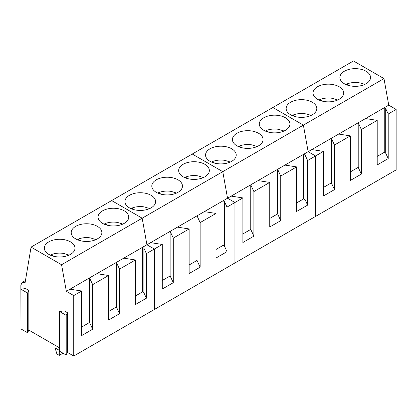 <?xml version="1.0" encoding="UTF-8"?>
<svg xmlns="http://www.w3.org/2000/svg" width="417" height="417" viewBox="0 0 417 417"><rect width="100%" height="100%" fill="white"/><g stroke="black" fill="none" stroke-linecap="round" stroke-linejoin="round"><path stroke-width="0.63" d="M364.635 84.474A14.616 8.439 0 0 0 359.329 82.832A14.616 8.439 0 0 0 346.584 84.114L346.584 84.807M349.227 85.641L346.584 84.114M337.77 99.986L332.464 98.339A14.616 8.439 0 0 0 319.719 99.627L319.719 100.32M322.362 101.154L319.719 99.627M310.9 115.499A14.616 8.439 0 0 0 305.593 113.851A14.616 8.439 0 0 0 292.849 115.139L292.849 115.832M295.491 116.666L292.849 115.139M284.034 131.011L278.728 129.364A14.616 8.439 0 0 0 265.983 130.651L265.983 131.345M268.626 132.179L265.983 130.651M257.164 146.523L251.858 144.876A14.616 8.439 0 0 0 239.118 146.164L239.118 146.857M241.756 147.686L239.118 146.164M230.299 162.036L224.992 160.389A14.616 8.439 0 0 0 212.248 161.676L212.248 162.369M214.891 163.198L212.248 161.676M203.428 177.548L198.122 175.901A14.616 8.439 0 0 0 185.383 177.189L185.383 177.882M188.025 178.711L185.383 177.189M176.563 193.055L171.257 191.413A14.616 8.439 0 0 0 158.512 192.701L158.512 193.394M161.155 194.223L158.512 192.701M149.698 208.568L144.386 206.926A14.616 8.439 0 0 0 131.647 208.208L131.647 208.901M134.29 209.735L131.647 208.208M122.827 224.08L117.521 222.438A14.616 8.439 0 0 0 104.776 223.72L104.776 224.414M107.419 225.248L104.776 223.72M95.962 239.593L90.651 237.951A14.616 8.439 0 0 0 77.911 239.233L77.911 239.926M80.554 240.76L77.911 239.233M69.092 255.105L63.785 253.458A14.616 8.439 0 0 0 51.041 254.745L51.041 255.439M53.684 256.273L51.041 254.745M55.044 345.24L55.044 347.898L59.271 350.337L59.271 347.684M55.044 347.898L56.91 354.002L59.271 355.367L59.271 350.337L59.6 350.15M59.271 355.367L62.435 353.543L62.607 352.964M365.537 118.558L311.801 149.578L323.477 151.387L315.549 155.968L315.549 216.428L396.15 169.891L396.15 109.431L388.743 105.157L365.537 118.558L377.213 120.362L361.351 129.52L358.219 122.78L358.219 167.363L350.348 171.908M361.351 129.52L361.351 174.103L358.219 167.363M396.15 109.431L388.217 114.013L388.217 158.59L385.704 153.169L385.704 108.592L384.25 107.753L384.25 152.335L385.704 153.169M377.213 120.362L377.213 164.944L388.217 158.59M338.667 134.065L350.348 135.874L350.348 180.457L361.351 174.103M350.348 135.874L334.481 145.033L334.481 189.615L331.353 182.875L323.477 187.421M323.477 151.387L323.477 195.969L334.481 189.615M388.743 105.157L383.984 78.589L303.383 125.126L272.859 107.503L31.051 247.109L25.083 282.747L22.091 282.45L20.85 285.192L20.991 325.578M311.801 149.578L308.142 151.689L303.383 125.126L222.777 171.658L192.253 154.04L222.777 171.658L142.176 218.195L111.652 200.572L142.176 218.195L61.57 264.732L31.051 247.109M388.217 114.013L385.704 108.592M384.25 152.335L377.213 156.396M334.481 145.033L331.353 138.293L331.353 182.875M284.931 165.09L231.195 196.115L242.876 197.924L234.943 202.5L234.943 262.96L315.549 216.428L315.549 155.968L308.142 151.689L284.931 165.09L296.612 166.899L280.745 176.057L277.618 169.312L277.618 213.895L269.747 218.44M383.984 78.589L353.46 60.965L272.859 107.503L303.383 125.126L308.142 151.689L315.549 155.968L307.616 160.545L307.616 205.128L305.098 199.707L305.098 155.124L303.649 154.285L303.649 198.867L305.098 199.707M297.159 100.017A15.335 8.851 0 0 0 286.145 108.514A15.335 8.851 0 0 0 305.797 117.01A15.335 8.851 0 0 0 316.811 108.514A15.335 8.851 0 0 0 297.159 100.017M324.03 84.51A15.335 8.851 0 0 0 313.011 93.001A15.335 8.851 0 0 0 332.662 101.498A15.335 8.851 0 0 0 343.681 93.001A15.335 8.851 0 0 0 324.03 84.51M350.895 68.998A15.335 8.851 0 0 0 339.881 77.489A15.335 8.851 0 0 0 359.532 85.985A15.335 8.851 0 0 0 370.546 77.489A15.335 8.851 0 0 0 350.895 68.998M280.745 176.057L280.745 220.64L277.618 213.895M296.612 166.899L296.612 211.482L307.616 205.128M258.066 180.603L269.747 182.411L269.747 226.994L280.745 220.64M269.747 182.411L253.88 191.57L253.88 236.152L250.753 229.407L242.876 233.953M242.876 197.924L242.876 242.506L253.88 236.152M231.195 196.115L227.541 198.226L222.777 171.658L227.541 198.226L204.33 211.627L216.011 213.436L200.144 222.595L197.017 215.85L197.017 260.432L189.141 264.977M307.616 160.545L305.098 155.124M303.649 198.867L296.612 202.933M253.88 191.57L250.753 184.825L250.753 229.407M204.33 211.627L150.594 242.652L162.276 244.456L154.342 249.038L154.342 309.497L234.943 262.96L234.943 202.5L227.541 198.226L234.943 202.5L227.01 207.082L227.01 251.665L224.497 246.244L224.497 201.661L223.043 200.822L223.043 245.405L224.497 246.244M216.559 146.555A15.335 8.851 0 0 0 205.545 155.051A15.335 8.851 0 0 0 225.19 163.542A15.335 8.851 0 0 0 236.21 155.051A15.335 8.851 0 0 0 216.559 146.555M243.429 131.042A15.335 8.851 0 0 0 232.41 139.539A15.335 8.851 0 0 0 252.061 148.035A15.335 8.851 0 0 0 263.075 139.539A15.335 8.851 0 0 0 243.429 131.042M270.294 115.53A15.335 8.851 0 0 0 259.28 124.026A15.335 8.851 0 0 0 278.926 132.523A15.335 8.851 0 0 0 289.945 124.026A15.335 8.851 0 0 0 270.294 115.53M200.144 222.595L200.144 267.177L197.017 260.432M216.011 213.436L216.011 258.014L227.01 251.665M177.465 227.14L189.141 228.943L189.141 273.526L200.144 267.177M189.141 228.943L173.279 238.107L173.279 282.69L170.146 275.945L162.276 280.49M162.276 244.456L162.276 289.038L173.279 282.69M150.594 242.652L146.935 244.763L142.176 218.195L146.935 244.763L123.729 258.165L135.405 259.968L119.543 269.127L116.411 262.387L116.411 306.969L108.54 311.515M227.01 207.082L224.497 201.661M223.043 245.405L216.011 249.465M173.279 238.107L170.146 231.362L170.146 275.945M123.729 258.165L69.993 289.184L81.669 290.993L73.741 295.575L73.741 356.035L154.342 309.497L154.342 249.038L146.935 244.763L154.342 249.038L146.409 253.619L146.409 298.197L143.891 292.776L143.891 248.198L142.442 247.359L142.442 291.942L143.891 292.776M135.958 193.092A15.335 8.851 0 0 0 124.938 201.583A15.335 8.851 0 0 0 144.59 210.079A15.335 8.851 0 0 0 155.609 201.583A15.335 8.851 0 0 0 135.958 193.092M162.823 177.579A15.335 8.851 0 0 0 151.809 186.076A15.335 8.851 0 0 0 171.46 194.567A15.335 8.851 0 0 0 182.474 186.076A15.335 8.851 0 0 0 162.823 177.579M189.693 162.067A15.335 8.851 0 0 0 178.674 170.563A15.335 8.851 0 0 0 198.325 179.055A15.335 8.851 0 0 0 209.339 170.563A15.335 8.851 0 0 0 189.693 162.067M119.543 269.127L119.543 313.709L116.411 306.969M135.405 259.968L135.405 304.551L146.409 298.197M96.859 273.677L108.54 275.481L108.54 320.063L119.543 313.709M108.54 275.481L92.673 284.639L92.673 329.221L89.546 322.482L81.669 327.027M81.669 290.993L81.669 335.576L92.673 329.221M69.993 289.184L66.334 291.301L61.57 264.732M146.409 253.619L143.891 248.198M142.442 291.942L135.405 296.002M92.673 284.639L89.546 277.899L89.546 322.482M73.741 295.575L66.334 291.301M59.6 347.872L28.815 330.097L28.815 290.399L27.585 293.047L20.991 289.242L25.578 288.533L28.815 290.399M64.187 310.821L67.424 312.693L66.194 315.341L59.6 311.535L64.187 310.821M73.741 356.035L67.424 352.386L67.424 312.693M67.424 352.386L66.194 355.034L59.6 351.229L59.6 311.535M28.815 330.097L27.585 332.745L20.991 328.94L20.991 289.242M55.352 239.629A15.335 8.851 0 0 0 44.338 248.12A15.335 8.851 0 0 0 63.989 256.617A15.335 8.851 0 0 0 75.003 248.12A15.335 8.851 0 0 0 55.352 239.629M82.222 224.117A15.335 8.851 0 0 0 71.203 232.608A15.335 8.851 0 0 0 90.854 241.104A15.335 8.851 0 0 0 101.873 232.608A15.335 8.851 0 0 0 82.222 224.117M109.087 208.604A15.335 8.851 0 0 0 98.073 217.095A15.335 8.851 0 0 0 117.724 225.592A15.335 8.851 0 0 0 128.738 217.095A15.335 8.851 0 0 0 109.087 208.604M66.194 355.034L66.194 315.341M27.585 332.745L27.585 293.047M22.091 282.45L25.458 280.511"/></g></svg>
